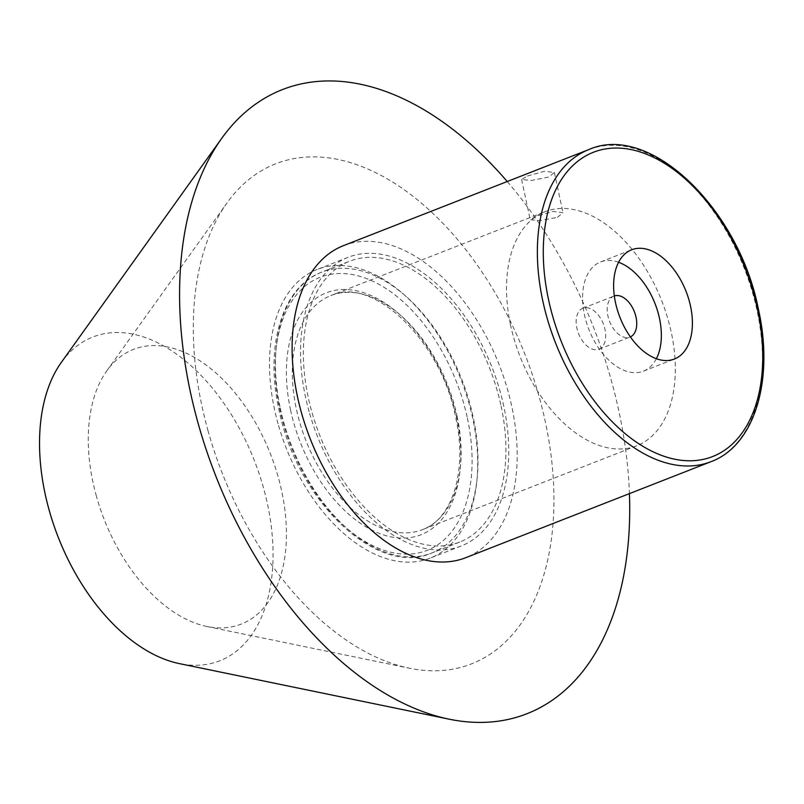 <?xml version="1.0" encoding="UTF-8"?>
<svg xmlns="http://www.w3.org/2000/svg" width="804" height="804" viewBox="0 0 804 804"><rect width="100%" height="100%" fill="white"/><g stroke="black" fill="none" stroke-linecap="round" stroke-linejoin="round"><path stroke-width="0.6" stroke-dasharray="4.02 3.01" d="M557.463 217.361L562.991 212.688L553.062 211.402L536.037 216.376L530.218 219.713L540.067 220.587L557.463 217.361M527.384 176.026L544.459 171.282L554.378 172.508L548.82 177.011L531.474 180.458L521.605 179.533L527.384 176.026M614.326 295.952A21.999 13.316 68.6 0 0 613.944 296.093A21.999 13.316 68.6 0 0 608.618 318.696A21.999 13.316 68.6 0 0 626.477 337.61A21.999 13.316 68.6 0 0 629.984 337.047A21.999 13.316 68.6 0 0 630.366 336.896M595.432 349.76A21.999 13.316 -111.4 0 1 577.573 330.846A21.999 13.316 -111.4 0 1 582.9 308.244A21.999 13.316 -111.4 0 1 586.407 307.691A21.999 13.316 -111.4 0 1 604.266 326.605A21.999 13.316 -111.4 0 1 598.94 349.207A21.999 13.316 -111.4 0 1 595.432 349.76M618.608 262.265A58.652 35.517 68.6 0 0 609.934 260.466A58.652 35.517 68.6 0 0 600.578 261.953A58.652 35.517 68.6 0 0 586.367 322.233A58.652 35.517 68.6 0 0 633.994 372.674A58.652 35.517 68.6 0 0 643.351 371.187A58.652 35.517 68.6 0 0 656.376 358.725M510.55 325.027A125.685 76.119 -111.4 0 1 545.092 211.683A125.685 76.119 -111.4 0 1 671.29 332.424A125.685 76.119 -111.4 0 1 636.748 445.768A125.685 76.119 -111.4 0 1 510.55 325.027M501.093 406.1A150.83 91.344 -111.4 0 1 459.637 542.107A150.83 91.344 -111.4 0 1 308.203 397.216A150.83 91.344 -111.4 0 1 349.66 261.21A150.83 91.344 -111.4 0 1 501.093 406.1M343.549 245.612A167.584 101.485 -111.4 0 1 511.806 406.593A167.584 101.485 -111.4 0 1 465.747 557.705M208.135 431.115A268.516 162.609 -111.4 0 1 227.06 202.869A268.516 162.609 -111.4 0 1 392.804 182.186A268.516 162.609 -111.4 0 1 539.082 396.513A268.516 162.609 -111.4 0 1 409.246 668.184A268.516 162.609 -111.4 0 1 208.135 431.115M96.42 496.249A147.534 89.344 -111.4 0 1 106.811 370.835A147.534 89.344 -111.4 0 1 197.884 359.478A147.534 89.344 -111.4 0 1 278.254 477.234A147.534 89.344 -111.4 0 1 206.919 626.507A147.534 89.344 -111.4 0 1 96.42 496.249M278.073 423.798A155.021 93.877 -111.4 0 1 317.088 269.471A155.021 93.877 -111.4 0 1 469.134 403.819A155.021 93.877 -111.4 0 1 430.12 558.157A155.021 93.877 -111.4 0 1 278.073 423.798M309.118 411.648A155.021 93.877 -111.4 0 1 348.132 257.31A155.021 93.877 -111.4 0 1 500.178 391.669A155.021 93.877 -111.4 0 1 461.164 546.006A155.021 93.877 -111.4 0 1 309.118 411.648M61.395 362.302A173.865 105.294 -111.4 0 1 168.729 348.916A173.865 105.294 -111.4 0 1 263.441 487.696A173.865 105.294 -111.4 0 1 179.372 663.612M507.234 181.523A335.167 202.98 -111.4 0 1 611.201 380.061A335.167 202.98 -111.4 0 1 629.431 493.616M588.809 149.584A167.584 101.485 -111.4 0 1 757.066 310.565A167.584 101.485 -111.4 0 1 711.007 461.677M280.264 408.151A150.83 91.344 68.6 0 0 431.698 553.041A150.83 91.344 68.6 0 0 473.154 417.035A150.83 91.344 68.6 0 0 321.721 272.154A150.83 91.344 68.6 0 0 280.264 408.151M467.375 418.13A146.64 88.802 -111.4 0 1 403.678 554.077A146.64 88.802 -111.4 0 1 279.842 409.497A146.64 88.802 -111.4 0 1 343.539 273.551A146.64 88.802 -111.4 0 1 467.375 418.13M290.556 409.99A129.876 78.651 68.6 0 0 400.241 538.047A129.876 78.651 68.6 0 0 456.652 417.638A129.876 78.651 68.6 0 0 346.976 289.581A129.876 78.651 68.6 0 0 290.556 409.99M457.084 416.301A125.685 76.119 -111.4 0 1 422.532 529.635A125.685 76.119 -111.4 0 1 296.344 408.894A125.685 76.119 -111.4 0 1 330.886 295.56A125.685 76.119 -111.4 0 1 457.084 416.301M459.637 542.107L431.698 553.041C376.523 577.644 296.264 499.656 278.847 409.156C264.677 346.062 282.214 286.726 321.721 272.154L349.66 261.21M636.748 445.768L422.532 529.635C452.3 519.284 467.757 470.782 455.667 417.296C441.205 340.213 372.041 275.511 330.886 295.56L545.092 211.683M554.378 172.508L562.991 212.688M582.9 308.244L613.944 296.093M600.578 261.953L631.622 249.793M643.351 371.187L674.395 359.036M598.94 349.207L629.984 337.047M521.605 179.533L530.218 219.713M106.811 370.835L227.06 202.869M348.132 257.31L317.088 269.471M461.164 546.006L430.12 558.157M206.919 626.507L409.246 668.184"/><path stroke-width="1.21" d="M630.366 336.896A21.999 13.316 68.6 0 0 635.22 314.123A21.999 13.316 68.6 0 0 617.452 295.53A21.999 13.316 68.6 0 0 614.326 295.952M640.979 248.305A58.652 35.517 68.6 0 0 631.622 249.793A58.652 35.517 68.6 0 0 617.412 310.073A58.652 35.517 68.6 0 0 665.039 360.524A58.652 35.517 68.6 0 0 674.395 359.036A58.652 35.517 68.6 0 0 688.616 298.756A58.652 35.517 68.6 0 0 640.979 248.305M711.007 461.677L465.747 557.705A167.584 101.485 -111.4 0 1 297.49 396.724A167.584 101.485 -111.4 0 1 343.549 245.612L588.809 149.584A167.584 101.485 -111.4 0 0 542.75 300.696A167.584 101.485 -111.4 0 0 711.007 461.677C754.725 445.587 774.242 379.709 758.484 309.56C739.137 208.919 649.843 122.278 588.809 149.584M656.376 358.725A58.652 35.517 68.6 0 0 655.039 303.621A58.652 35.517 68.6 0 0 618.608 262.265M629.431 493.616A335.167 202.98 -111.4 0 1 449.134 719.178L179.372 663.612A173.865 105.294 -111.4 0 1 49.144 510.108A173.865 105.294 -111.4 0 1 61.395 362.302L221.723 138.348A335.167 202.98 -111.4 0 1 507.234 181.523M449.134 719.178A335.167 202.98 -111.4 0 1 198.106 423.256A335.167 202.98 -111.4 0 1 221.723 138.348M548.529 299.601A163.393 98.952 68.6 0 0 686.515 460.712A163.393 98.952 68.6 0 0 757.489 309.228A163.393 98.952 68.6 0 0 619.502 148.117A163.393 98.952 68.6 0 0 548.529 299.601"/></g></svg>
